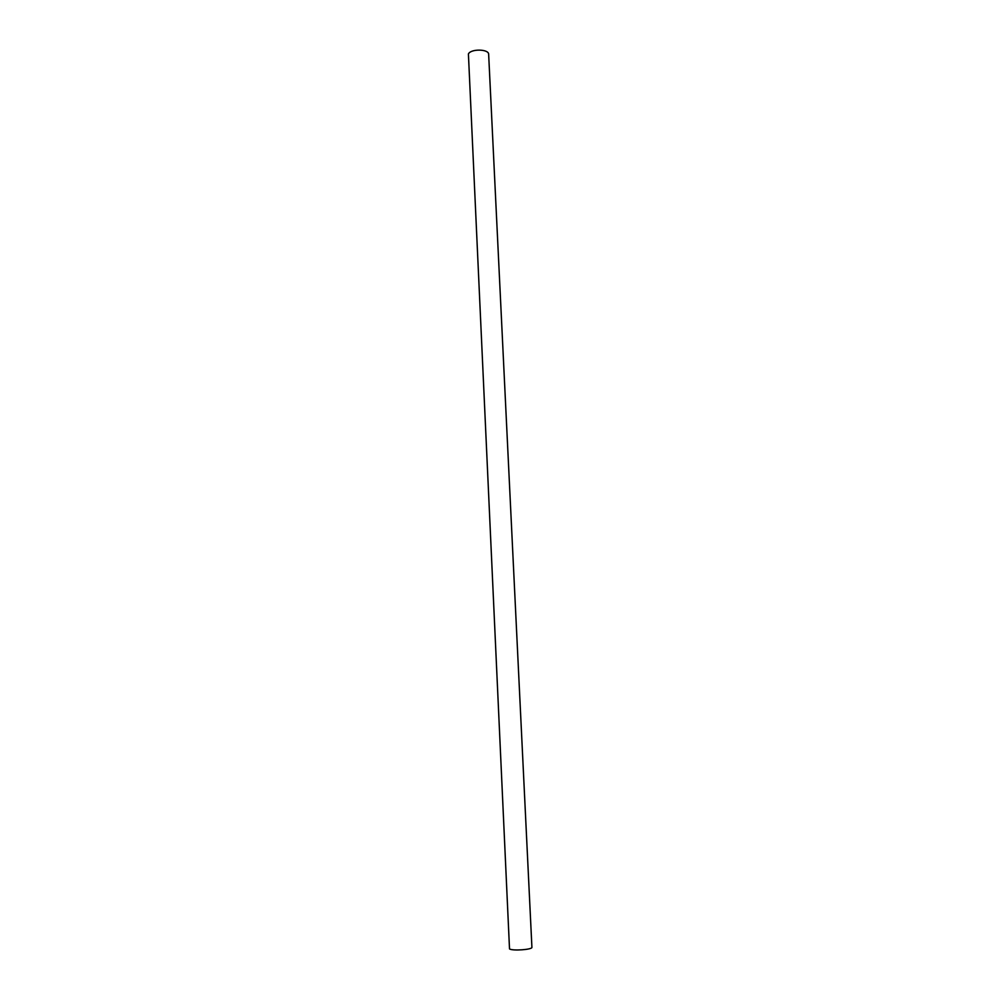 <?xml version="1.0" encoding="UTF-8"?>
<svg xmlns="http://www.w3.org/2000/svg" width="1000" height="1000" viewBox="0 0 1000 1000"><rect width="100%" height="100%" fill="white"/><g stroke="black" fill="none" stroke-linecap="round" stroke-linejoin="round"><path stroke-width="1.5" d="M531.912 947.288C532.663 949.613 512.5 951.087 509.513 948.913L468.413 53.975C470.763 48.625 488.963 48.95 488.65 54.337L531.912 947.288"/></g></svg>
